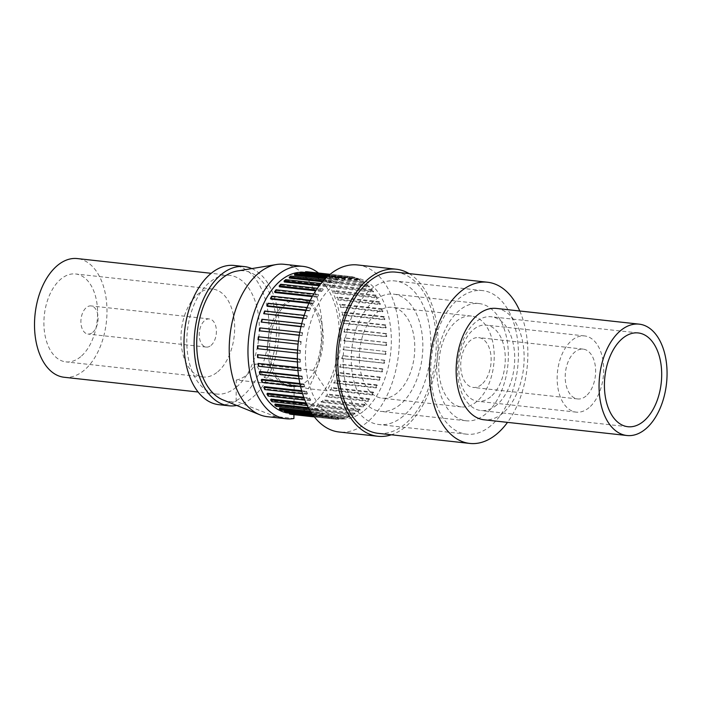 <?xml version="1.0" encoding="UTF-8"?>
<svg xmlns="http://www.w3.org/2000/svg" width="702" height="702" viewBox="0 0 702 702"><rect width="100%" height="100%" fill="white"/><g stroke="black" fill="none" stroke-linecap="round" stroke-linejoin="round"><path stroke-width="0.53" stroke-dasharray="3.51 2.63" d="M321.051 401.465L321.349 402.299A71.797 43.129 96.3 0 0 322.92 400.588L322.613 399.754A70.762 42.515 -83.7 0 1 321.051 401.465L363.224 406.107A70.762 42.515 96.3 0 0 364.786 404.396L365.093 405.229A71.797 43.129 -83.7 0 1 363.522 406.941L321.349 402.299M365.093 405.229L322.92 400.588M364.786 404.396L322.613 399.754M368.199 401.412L367.83 400.658A70.762 42.515 96.3 0 0 369.278 398.666L369.647 399.42A71.797 43.129 -83.7 0 1 368.199 401.412L326.026 396.77A71.797 43.129 96.3 0 0 327.474 394.778L327.106 394.024A70.762 42.515 -83.7 0 1 325.658 396.016L326.026 396.77M369.647 399.42L327.474 394.778M369.278 398.666L327.106 394.024M325.658 396.016L367.83 400.658M372.481 395.042L372.051 394.384A70.762 42.515 96.3 0 0 373.35 392.128L373.78 392.795A71.797 43.129 -83.7 0 1 372.481 395.042L330.309 390.4A71.797 43.129 96.3 0 0 331.607 388.153L331.177 387.486A70.762 42.515 -83.7 0 1 329.879 389.742L330.309 390.4M373.78 392.795L331.607 388.153M373.35 392.128L331.177 387.486M329.879 389.742L372.051 394.384M376.298 387.925L375.807 387.372A70.762 42.515 96.3 0 0 376.948 384.898L377.43 385.459A71.797 43.129 -83.7 0 1 376.298 387.925L334.126 383.283A71.797 43.129 96.3 0 0 335.258 380.817L334.775 380.256A70.762 42.515 -83.7 0 1 333.634 382.73L334.126 383.283M377.43 385.459L335.258 380.817M376.948 384.898L334.775 380.256M333.634 382.73L375.807 387.372M379.589 380.186L379.062 379.738A70.762 42.515 96.3 0 0 380.019 377.088L380.545 377.536A71.797 43.129 -83.7 0 1 379.589 380.186L337.416 375.535A71.797 43.129 96.3 0 0 338.373 372.894L337.846 372.446A70.762 42.515 -83.7 0 1 336.89 375.096L337.416 375.535M380.545 377.536L338.373 372.894M380.019 377.088L337.846 372.446M336.89 375.096L379.062 379.738M382.309 371.928L381.748 371.604A70.762 42.515 96.3 0 0 382.502 368.813L383.073 369.138A71.797 43.129 -83.7 0 1 382.309 371.928L340.137 367.286A71.797 43.129 96.3 0 0 340.9 364.496L340.33 364.171A70.762 42.515 -83.7 0 1 339.575 366.962L340.137 367.286M383.073 369.138L340.9 364.496M382.502 368.813L340.33 364.171M339.575 366.962L381.748 371.604M384.415 363.294L383.818 363.092A70.762 42.515 96.3 0 0 384.371 360.214L384.968 360.416A71.797 43.129 -83.7 0 1 384.415 363.294L342.243 358.652A71.797 43.129 96.3 0 0 342.795 355.774L342.199 355.572A70.762 42.515 -83.7 0 1 341.646 358.45L342.243 358.652M384.968 360.416L342.795 355.774M384.371 360.214L342.199 355.572M341.646 358.45L383.818 363.092M385.872 354.422L385.258 354.343A70.762 42.515 96.3 0 0 385.582 351.421L386.205 351.491A71.797 43.129 -83.7 0 1 385.872 354.422L343.699 349.78A71.797 43.129 96.3 0 0 344.033 346.849L343.41 346.77A70.762 42.515 -83.7 0 1 343.085 349.701L343.699 349.78M386.205 351.491L344.033 346.849M385.582 351.421L343.41 346.77M343.085 349.701L385.258 354.343M386.653 345.445L386.03 345.498A70.762 42.515 96.3 0 0 386.135 342.567L386.758 342.506A71.797 43.129 -83.7 0 1 386.653 345.445L344.48 340.795A71.797 43.129 96.3 0 0 344.585 337.864L343.962 337.925A70.762 42.515 -83.7 0 1 343.857 340.856L344.48 340.795M386.758 342.506L344.585 337.864M386.135 342.567L343.962 337.925M343.857 340.856L386.03 345.498M386.749 336.504L386.126 336.688A70.762 42.515 96.3 0 0 386.012 333.801L386.635 333.617A71.797 43.129 -83.7 0 1 386.749 336.504L344.577 331.862A71.797 43.129 96.3 0 0 344.463 328.966L343.831 329.159A70.762 42.515 -83.7 0 1 343.954 332.046L344.577 331.862M386.635 333.617L344.463 328.966M386.012 333.801L343.831 329.159M343.954 332.046L386.126 336.688M386.161 327.746L385.547 328.053A70.762 42.515 96.3 0 0 385.205 325.254L385.819 324.947A71.797 43.129 -83.7 0 1 386.161 327.746L343.989 323.104A71.797 43.129 96.3 0 0 343.647 320.296L343.032 320.612A70.762 42.515 -83.7 0 1 343.375 323.411L343.989 323.104M385.819 324.947L343.647 320.296M385.205 325.254L343.032 320.612M343.375 323.411L385.547 328.053M384.898 319.305L384.301 319.735A70.762 42.515 96.3 0 0 383.74 317.067L384.336 316.637A71.797 43.129 -83.7 0 1 384.898 319.305L342.725 314.663A71.797 43.129 96.3 0 0 342.164 311.995L341.567 312.425A70.762 42.515 -83.7 0 1 342.128 315.093L342.725 314.663M384.336 316.637L342.164 311.995M383.74 317.067L341.567 312.425M342.128 315.093L384.301 319.735M382.967 311.311L382.406 311.855A70.762 42.515 96.3 0 0 381.634 309.363L382.204 308.819A71.797 43.129 -83.7 0 1 382.967 311.311L340.795 306.669A71.797 43.129 96.3 0 0 340.031 304.177L339.461 304.721A70.762 42.515 -83.7 0 1 340.233 307.213L340.795 306.669M382.204 308.819L340.031 304.177M381.634 309.363L339.461 304.721M340.233 307.213L382.406 311.855M380.414 303.905L379.887 304.554A70.762 42.515 96.3 0 0 378.922 302.272L379.457 301.623A71.797 43.129 -83.7 0 1 380.414 303.905L338.241 299.263A71.797 43.129 96.3 0 0 337.285 296.981L336.749 297.63A70.762 42.515 -83.7 0 1 337.715 299.912L338.241 299.263M379.457 301.623L337.285 296.981M378.922 302.272L336.749 297.63M337.715 299.912L379.887 304.554M377.281 297.183L376.798 297.929A70.762 42.515 96.3 0 0 375.649 295.902L376.132 295.156A71.797 43.129 -83.7 0 1 377.281 297.183L335.108 292.541A71.797 43.129 96.3 0 0 333.959 290.514L333.476 291.26A70.762 42.515 -83.7 0 1 334.626 293.287L335.108 292.541M376.132 295.156L333.959 290.514M375.649 295.902L333.476 291.26M334.626 293.287L376.798 297.929M373.604 291.269L373.174 292.093A70.762 42.515 96.3 0 0 371.867 290.347L372.297 289.522A71.797 43.129 -83.7 0 1 373.604 291.269L331.432 286.627A71.797 43.129 96.3 0 0 330.124 284.88L329.694 285.705A70.762 42.515 -83.7 0 1 331.002 287.451L331.432 286.627M372.297 289.522L330.124 284.88M371.867 290.347L329.694 285.705M331.002 287.451L373.174 292.093M369.445 286.24L369.085 287.136A70.762 42.515 96.3 0 0 367.629 285.705L367.997 284.81A71.797 43.129 -83.7 0 1 369.445 286.24L327.272 281.599A71.797 43.129 96.3 0 0 325.825 280.168L325.456 281.063A70.762 42.515 -83.7 0 1 326.913 282.494L327.272 281.599M367.997 284.81L325.825 280.168M367.629 285.705L325.456 281.063M326.913 282.494L369.085 287.136M364.882 282.186L364.584 283.143A70.762 42.515 96.3 0 0 363.013 282.037L363.311 281.09A71.797 43.129 -83.7 0 1 364.882 282.186L322.709 277.544A71.797 43.129 96.3 0 0 321.139 276.448L320.84 277.395A70.762 42.515 -83.7 0 1 322.411 278.501L322.709 277.544M363.311 281.09L321.139 276.448M363.013 282.037L320.84 277.395M322.411 278.501L364.584 283.143M359.968 279.177L359.74 280.168A70.762 42.515 96.3 0 0 358.073 279.414L358.301 278.422A71.797 43.129 -83.7 0 1 359.968 279.177L317.795 274.535A71.797 43.129 96.3 0 0 316.128 273.78L315.9 274.772A70.762 42.515 -83.7 0 1 317.567 275.526L317.795 274.535M358.301 278.422L316.128 273.78M358.073 279.414L315.9 274.772M317.567 275.526L359.74 280.168M354.791 277.246L354.642 278.264A70.762 42.515 96.3 0 0 352.904 277.869L353.062 276.851A71.797 43.129 -83.7 0 1 354.791 277.246L312.618 272.604A71.797 43.129 96.3 0 0 310.889 272.209L310.732 273.227A70.762 42.515 -83.7 0 1 312.469 273.622L312.618 272.604M353.062 276.851L310.889 272.209M352.904 277.869L310.732 273.227M312.469 273.622L354.642 278.264M349.438 276.43L349.359 277.457A70.762 42.515 96.3 0 0 347.587 277.43L347.657 276.404A71.797 43.129 -83.7 0 1 349.438 276.43L330.115 274.298M347.657 276.404L329.931 274.456M305.431 272.499L305.414 272.788A70.762 42.515 -83.7 0 1 307.186 272.815L307.265 271.788M347.587 277.43L305.414 272.788M307.186 272.815L349.359 277.457M343.98 276.737L343.98 277.764A70.762 42.515 96.3 0 0 342.19 278.106L342.19 277.088A71.797 43.129 -83.7 0 1 343.98 276.737L329.15 275.105M342.19 277.088L328.589 275.588M342.19 278.106L327.58 276.5M300.017 273.464A70.762 42.515 -83.7 0 1 301.807 273.113L301.807 272.095M301.807 273.113L343.98 277.764M338.513 278.176L338.592 279.168A70.762 42.515 96.3 0 0 336.82 279.879L336.741 278.878A71.797 43.129 -83.7 0 1 338.513 278.176L327.123 276.921M336.741 278.878L326.272 277.729M336.82 279.879L325.377 278.615M294.647 275.237A70.762 42.515 -83.7 0 1 296.419 274.526L296.341 273.526M296.419 274.526L338.592 279.168M333.117 280.703L333.274 281.669A70.762 42.515 96.3 0 0 331.546 282.722L331.388 281.765A71.797 43.129 -83.7 0 1 333.117 280.703L324.298 279.738M331.388 281.765L323.253 280.87M331.546 282.722L322.499 281.73M289.373 278.08A70.762 42.515 -83.7 0 1 291.102 277.018L290.944 276.062M291.102 277.018L333.274 281.669M327.887 284.301L328.115 285.205A70.762 42.515 96.3 0 0 326.456 286.6L326.219 285.696A71.797 43.129 -83.7 0 1 327.887 284.301L320.972 283.538M326.219 285.696L319.822 284.994M326.456 286.6L319.199 285.802M284.284 281.958A70.762 42.515 -83.7 0 1 285.942 280.563L285.714 279.659M285.942 280.563L328.115 285.205M322.894 288.899L323.192 289.733A70.762 42.515 96.3 0 0 321.63 291.444L321.323 290.602A71.797 43.129 -83.7 0 1 322.894 288.899L317.392 288.294M321.323 290.602L316.207 290.04M321.63 291.444L315.716 290.795M279.457 286.802A70.762 42.515 -83.7 0 1 281.019 285.091L280.721 284.257M281.019 285.091L323.192 289.733M318.217 294.428L318.585 295.182A70.762 42.515 96.3 0 0 317.146 297.174L316.777 296.419A71.797 43.129 -83.7 0 1 318.217 294.428L313.776 293.936M316.777 296.419L312.618 295.963M317.146 297.174L312.241 296.63M274.973 292.532A70.762 42.515 -83.7 0 1 276.412 290.54L276.044 289.786M276.412 290.54L318.585 295.182M313.943 300.798L314.373 301.456A70.762 42.515 96.3 0 0 313.066 303.703L312.636 303.045A71.797 43.129 -83.7 0 1 313.943 300.798L310.284 300.395M312.636 303.045L309.196 302.667M313.066 303.703L308.924 303.246M270.893 299.061A70.762 42.515 -83.7 0 1 272.2 296.814L271.771 296.156M272.2 296.814L314.373 301.456M310.126 307.906L310.609 308.468A70.762 42.515 96.3 0 0 309.468 310.933L308.985 310.381A71.797 43.129 -83.7 0 1 310.126 307.906L307.046 307.573M308.985 310.381L306.063 310.056M309.468 310.933L305.879 310.538M267.295 306.291A70.762 42.515 -83.7 0 1 268.436 303.826L267.953 303.264M268.436 303.826L310.609 308.468M306.827 315.654L307.353 316.102A70.762 42.515 96.3 0 0 306.405 318.752L305.87 318.304A71.797 43.129 -83.7 0 1 306.827 315.654L304.168 315.365M305.87 318.304L303.325 318.024M306.405 318.752L303.211 318.401M264.233 314.11A70.762 42.515 -83.7 0 1 265.18 311.46L264.654 311.012M265.18 311.46L307.353 316.102M304.106 323.912L304.677 324.236A70.762 42.515 96.3 0 0 303.913 327.018L303.352 326.693A71.797 43.129 -83.7 0 1 304.106 323.912L301.737 323.648M303.352 326.693L301.044 326.448M303.913 327.018L300.991 326.702M261.741 322.376A70.762 42.515 -83.7 0 1 262.504 319.594L261.934 319.27M262.504 319.594L304.677 324.236M302 332.546L302.597 332.739A70.762 42.515 96.3 0 0 302.053 335.626L301.456 335.424A71.797 43.129 -83.7 0 1 302 332.546L299.807 332.3M301.456 335.424L299.289 335.187M302.053 335.626L299.271 335.319M259.88 330.984A70.762 42.515 -83.7 0 1 260.424 328.097L259.828 327.904M260.424 328.097L302.597 332.739M300.544 341.418L301.158 341.488A70.762 42.515 96.3 0 0 300.833 344.419L300.219 344.349A71.797 43.129 -83.7 0 1 300.544 341.418L298.42 341.181M300.219 344.349L300.833 344.419M258.661 339.777A70.762 42.515 -83.7 0 1 258.985 336.846L258.371 336.776M258.985 336.846L301.158 341.488M299.763 350.395L300.386 350.342A70.762 42.515 96.3 0 0 300.28 353.273L299.657 353.325A71.797 43.129 -83.7 0 1 299.763 350.395L297.604 350.158M299.657 353.325L297.472 353.088M257.485 348.683L258.108 348.631A70.762 42.515 -83.7 0 1 258.213 345.7M300.28 353.273L258.108 348.631M297.613 350.035L300.386 350.342M299.666 359.336L300.289 359.152A70.762 42.515 96.3 0 0 300.412 362.039L299.78 362.223A71.797 43.129 -83.7 0 1 299.666 359.336L297.376 359.082M299.78 362.223L297.429 361.969M257.608 357.581L258.239 357.397A70.762 42.515 -83.7 0 1 258.117 354.51M300.412 362.039L258.239 357.397M297.376 358.827L300.289 359.152M300.254 368.094L300.868 367.787A70.762 42.515 96.3 0 0 301.211 370.586L300.596 370.893A71.797 43.129 -83.7 0 1 300.254 368.094L297.727 367.813M300.596 370.893L297.964 370.603M258.424 366.251L259.038 365.944A70.762 42.515 -83.7 0 1 258.696 363.145M301.211 370.586L259.038 365.944M297.701 367.436L300.868 367.787M301.527 376.535L302.123 376.105A70.762 42.515 96.3 0 0 302.676 378.773L302.079 379.203A71.797 43.129 -83.7 0 1 301.527 376.535L298.631 376.219M302.079 379.203L299.043 378.869M259.907 374.561L260.503 374.131A70.762 42.515 -83.7 0 1 259.942 371.463M302.676 378.773L260.503 374.131M298.561 375.71L302.123 376.105M303.448 384.52L304.01 383.976A70.762 42.515 96.3 0 0 304.782 386.469L304.212 387.013A71.797 43.129 -83.7 0 1 303.448 384.52L300.044 384.152M304.212 387.013L300.605 386.618M262.039 382.371L262.609 381.827A70.762 42.515 -83.7 0 1 261.837 379.334M304.782 386.469L262.609 381.827M299.912 383.529L304.01 383.976M306.002 391.935L306.528 391.286A70.762 42.515 96.3 0 0 307.494 393.568L306.967 394.217A71.797 43.129 -83.7 0 1 306.002 391.935L301.895 391.488M306.967 394.217L302.588 393.734M264.786 389.575L265.321 388.926A70.762 42.515 -83.7 0 1 264.356 386.644M307.494 393.568L265.321 388.926M301.685 390.751L306.528 391.286M309.134 398.657L309.617 397.911A70.762 42.515 96.3 0 0 310.767 399.938L310.284 400.684A71.797 43.129 -83.7 0 1 309.134 398.657L304.098 398.095M310.284 400.684L304.87 400.087M268.111 396.042L268.594 395.296A70.762 42.515 -83.7 0 1 267.444 393.269M310.767 399.938L268.594 395.296M303.79 397.271L309.617 397.911M312.811 404.571L313.241 403.747A70.762 42.515 96.3 0 0 314.549 405.493L314.119 406.318A71.797 43.129 -83.7 0 1 312.811 404.571L306.511 403.878M314.119 406.318L307.327 405.572M271.946 401.676L272.376 400.842A70.762 42.515 -83.7 0 1 271.069 399.105M314.549 405.493L272.376 400.842M306.098 402.957L313.241 403.747M316.971 409.599L317.339 408.696A70.762 42.515 96.3 0 0 318.787 410.135L318.418 411.03A71.797 43.129 -83.7 0 1 316.971 409.599L308.977 408.713M318.418 411.03L309.757 410.073M276.246 406.388L276.614 405.493A70.762 42.515 -83.7 0 1 275.166 404.054M318.787 410.135L276.614 405.493M308.432 407.722L317.339 408.696M321.534 413.645L321.841 412.697A70.762 42.515 96.3 0 0 323.411 413.794L323.104 414.75A71.797 43.129 -83.7 0 1 321.534 413.645L311.258 412.513M323.104 414.75L311.925 413.522M280.932 410.108L281.239 409.152A70.762 42.515 -83.7 0 1 279.668 408.055M323.411 413.794L281.239 409.152M310.591 411.46L321.841 412.697M326.448 416.663L326.676 415.672A70.762 42.515 96.3 0 0 328.343 416.418L328.115 417.418A71.797 43.129 -83.7 0 1 326.448 416.663L313.101 415.189M328.115 417.418L313.557 415.812M285.942 412.776L286.17 411.776A70.762 42.515 -83.7 0 1 284.503 411.03M328.343 416.418L286.17 411.776M312.311 414.083L326.676 415.672M331.625 418.594L331.774 417.576A70.762 42.515 96.3 0 0 333.511 417.962L333.353 418.98A71.797 43.129 -83.7 0 1 331.625 418.594L314.224 416.681M333.353 418.98L314.391 416.9M291.181 414.338L291.339 413.32A70.762 42.515 -83.7 0 1 289.601 412.934L289.566 413.171M333.511 417.962L291.339 413.32M289.601 412.934L331.774 417.576M336.978 419.41L337.057 418.383A70.762 42.515 96.3 0 0 338.838 418.401L338.759 419.436A71.797 43.129 -83.7 0 1 336.978 419.41L314.417 416.927M294.805 414.768A71.797 43.129 96.3 0 0 296.586 414.785L296.656 413.759A70.762 42.515 -83.7 0 1 294.884 413.741L294.814 414.742M338.759 419.436L296.586 414.785M338.838 418.401L296.656 413.759M294.884 413.741L337.057 418.383M342.436 419.103L342.436 418.076A70.762 42.515 96.3 0 0 344.226 417.734L344.226 418.752A71.797 43.129 -83.7 0 1 342.436 419.103L300.263 414.452A71.797 43.129 96.3 0 0 302.053 414.11L302.053 413.092A70.762 42.515 -83.7 0 1 300.263 413.434L300.263 414.452M344.226 418.752L302.053 414.11M344.226 417.734L302.053 413.092M300.263 413.434L342.436 418.076M347.902 417.664L347.823 416.663A70.762 42.515 96.3 0 0 349.596 415.961L349.675 416.953A71.797 43.129 -83.7 0 1 347.902 417.664L305.73 413.022A71.797 43.129 96.3 0 0 307.502 412.311L307.423 411.319A70.762 42.515 -83.7 0 1 305.651 412.021L305.73 413.022M349.675 416.953L307.502 412.311M349.596 415.961L307.423 411.319M305.651 412.021L347.823 416.663M353.299 415.128L353.141 414.171A70.762 42.515 96.3 0 0 354.87 413.109L355.028 414.075A71.797 43.129 -83.7 0 1 353.299 415.128L311.126 410.486A71.797 43.129 96.3 0 0 312.855 409.424L312.697 408.467A70.762 42.515 -83.7 0 1 310.968 409.529L311.126 410.486M355.028 414.075L312.855 409.424M354.87 413.109L312.697 408.467M310.968 409.529L353.141 414.171M397.332 392.804A45.7 27.457 -83.7 0 1 382.046 398.174A45.7 27.457 -83.7 0 1 359.757 349.745A45.7 27.457 -83.7 0 1 392.049 307.318A45.7 27.457 -83.7 0 1 414.654 343.059A45.7 27.457 -83.7 0 1 397.332 392.804M476.755 401.553A45.7 27.457 -83.7 0 1 461.468 406.914A45.7 27.457 -83.7 0 1 439.18 358.485A45.7 27.457 -83.7 0 1 471.472 316.067A45.7 27.457 -83.7 0 1 494.076 351.799A45.7 27.457 -83.7 0 1 476.755 401.553M481.572 384.503A25.061 15.058 -83.7 0 1 473.192 387.443A25.061 15.058 -83.7 0 1 460.968 360.881A25.061 15.058 -83.7 0 1 478.676 337.618A25.061 15.058 -83.7 0 1 491.075 357.221A25.061 15.058 -83.7 0 1 481.572 384.503M586.065 396.007A25.061 15.058 -83.7 0 1 577.685 398.947A25.061 15.058 -83.7 0 1 565.461 372.385A25.061 15.058 -83.7 0 1 583.169 349.122A25.061 15.058 -83.7 0 1 595.568 368.725A25.061 15.058 -83.7 0 1 586.065 396.007M589.057 407.634A38.329 23.026 -83.7 0 1 576.228 412.135A38.329 23.026 -83.7 0 1 557.537 371.516A38.329 23.026 -83.7 0 1 584.617 335.933A38.329 23.026 -83.7 0 1 603.58 365.909A38.329 23.026 -83.7 0 1 589.057 407.634M490.645 396.805A38.329 23.026 -83.7 0 1 477.825 401.298A38.329 23.026 -83.7 0 1 459.134 360.679A38.329 23.026 -83.7 0 1 486.214 325.105A38.329 23.026 -83.7 0 1 505.177 355.072A38.329 23.026 -83.7 0 1 490.645 396.805M485.828 413.855A58.968 35.425 -83.7 0 1 466.102 420.77A58.968 35.425 -83.7 0 1 437.337 358.283A58.968 35.425 -83.7 0 1 479.01 303.545A58.968 35.425 -83.7 0 1 508.178 349.657A58.968 35.425 -83.7 0 1 485.828 413.855M400.324 404.44A58.968 35.425 -83.7 0 1 380.598 411.363A58.968 35.425 -83.7 0 1 351.834 348.868A58.968 35.425 -83.7 0 1 393.506 294.129A58.968 35.425 -83.7 0 1 422.674 340.242A58.968 35.425 -83.7 0 1 400.324 404.44M403.308 416.067A72.236 43.401 -83.7 0 1 379.141 424.552A72.236 43.401 -83.7 0 1 343.91 347.999A72.236 43.401 -83.7 0 1 394.954 280.94A72.236 43.401 -83.7 0 1 430.686 337.434A72.236 43.401 -83.7 0 1 403.308 416.067M490.838 425.702A72.236 43.401 -83.7 0 1 466.681 434.187A72.236 43.401 -83.7 0 1 431.449 357.634A72.236 43.401 -83.7 0 1 482.485 290.575A72.236 43.401 -83.7 0 1 518.225 347.069A72.236 43.401 -83.7 0 1 490.838 425.702M496.7 405.001A47.174 28.343 -83.7 0 1 480.914 410.538A47.174 28.343 -83.7 0 1 457.906 360.547A47.174 28.343 -83.7 0 1 491.242 316.76A47.174 28.343 -83.7 0 1 514.584 353.65A47.174 28.343 -83.7 0 1 496.7 405.001M496.27 308.415A56.02 33.652 -83.7 0 1 523.982 352.22A56.02 33.652 -83.7 0 1 502.746 413.206A56.02 33.652 -83.7 0 1 484.011 419.778M519.778 310.995A81.081 48.71 -83.7 0 1 507.511 422.367M395.919 272.148A81.081 48.71 -83.7 0 1 436.03 335.556A81.081 48.71 -83.7 0 1 405.3 423.824A81.081 48.71 -83.7 0 1 378.176 433.345M409.099 273.604A84.029 50.483 -83.7 0 1 438.039 345.919A84.029 50.483 -83.7 0 1 405.967 426.404A84.029 50.483 -83.7 0 1 391.356 434.792M357.59 264.961A84.029 50.483 -83.7 0 1 399.157 330.677A84.029 50.483 -83.7 0 1 367.304 422.148A84.029 50.483 -83.7 0 1 339.198 432.02M364.32 410.521A70.762 42.515 96.3 0 0 391.137 333.485A70.762 42.515 96.3 0 0 356.133 278.15A70.762 42.515 96.3 0 0 306.133 343.84A70.762 42.515 96.3 0 0 340.645 418.831A70.762 42.515 96.3 0 0 364.32 410.521M293.936 414.645L294.156 386.381L236.284 380.01L236.118 401.342L275.158 416.462L293.901 418.524M326.983 390.76L308.239 388.697L264.496 377.527L255.37 363.996L313.241 370.366L326.983 390.76A76.658 46.051 96.3 0 0 318.489 273.017M275.158 416.462A76.658 46.051 -83.7 0 1 267.374 416.69M284.152 264.294A76.658 46.051 -83.7 0 1 320.279 309.994A76.658 46.051 -83.7 0 1 308.239 388.697M313.241 370.366A44.226 26.571 96.3 0 0 320.191 324.965A44.226 26.571 96.3 0 0 299.342 298.596A44.226 26.571 96.3 0 0 268.094 339.645A44.226 26.571 96.3 0 0 289.663 386.521A44.226 26.571 96.3 0 0 294.156 386.381M264.496 377.527A65.751 39.496 96.3 0 0 273.71 305.098A65.751 39.496 96.3 0 0 237.188 271.025M222.999 399.912A65.751 39.496 96.3 0 0 236.118 401.342M92.682 332.388A14.154 8.503 96.3 0 0 98.043 316.988A14.154 8.503 96.3 0 0 91.049 305.923A14.154 8.503 96.3 0 0 81.046 319.059A14.154 8.503 96.3 0 0 87.952 334.055A14.154 8.503 96.3 0 0 92.682 332.388M211.004 345.419A14.154 8.503 96.3 0 0 216.365 330.01A14.154 8.503 96.3 0 0 209.363 318.945A14.154 8.503 96.3 0 0 199.368 332.081A14.154 8.503 96.3 0 0 206.265 347.078A14.154 8.503 96.3 0 0 211.004 345.419M217.769 371.779A44.226 26.571 96.3 0 0 234.529 323.64A44.226 26.571 96.3 0 0 212.653 289.048A44.226 26.571 96.3 0 0 181.406 330.107A44.226 26.571 96.3 0 0 202.975 376.974A44.226 26.571 96.3 0 0 217.769 371.779M80.704 356.695A44.226 26.571 -83.7 0 1 65.918 361.881A44.226 26.571 -83.7 0 1 44.34 315.014A44.226 26.571 -83.7 0 1 75.597 273.964A44.226 26.571 -83.7 0 1 97.473 308.547A44.226 26.571 -83.7 0 1 80.704 356.695M64.215 377.272A59.705 35.872 96.3 0 0 84.187 370.261A59.705 35.872 96.3 0 0 106.818 305.265A59.705 35.872 96.3 0 0 77.29 258.573M236.486 387.03A59.705 35.872 96.3 0 0 259.117 322.034A59.705 35.872 96.3 0 0 229.58 275.342A59.705 35.872 96.3 0 0 187.39 330.765A59.705 35.872 96.3 0 0 216.514 394.033A59.705 35.872 96.3 0 0 236.486 387.03M218.84 404.677A70.024 42.067 96.3 0 0 242.269 396.454A70.024 42.067 96.3 0 0 268.805 320.226A70.024 42.067 96.3 0 0 234.17 265.461M251.816 268.594A70.024 42.067 -83.7 0 1 279.142 327.658A70.024 42.067 -83.7 0 1 252.395 397.569A70.024 42.067 -83.7 0 1 236.749 405.458M236.284 380.01A44.226 26.571 96.3 0 0 255.37 363.996M321.314 321.832A44.226 26.571 96.3 0 0 301.219 298.798A44.226 26.571 96.3 0 0 269.972 339.856A44.226 26.571 96.3 0 0 291.541 386.723A44.226 26.571 96.3 0 0 296.033 386.591A44.226 26.571 96.3 0 0 321.314 321.832M300.798 272.279A70.762 42.515 -83.7 0 1 304.124 272.429A70.762 42.515 -83.7 0 1 339.127 327.764A70.762 42.515 -83.7 0 1 312.302 404.791A70.762 42.515 -83.7 0 1 288.636 413.101M287.364 412.925A70.762 42.515 -83.7 0 1 285.354 412.522M358.529 411.539L358.301 410.635A70.762 42.515 96.3 0 0 359.134 409.95A70.762 42.515 96.3 0 0 359.959 409.24L360.196 410.143A71.797 43.129 -83.7 0 1 358.529 411.539L316.356 406.897A71.797 43.129 96.3 0 0 318.024 405.502L317.787 404.598A70.762 42.515 -83.7 0 1 316.962 405.308A70.762 42.515 -83.7 0 1 316.128 405.993L316.356 406.897M360.196 410.143L318.024 405.502M359.959 409.24L317.787 404.598M316.128 405.993L358.301 410.635M363.522 406.941L363.224 406.107M471.472 316.067L392.049 307.318M461.468 406.914L382.046 398.174M583.169 349.122L478.676 337.618M577.685 398.947L473.192 387.443M584.617 335.933L486.214 325.105M576.228 412.135L477.825 401.298M479.01 303.545L393.506 294.129M466.102 420.77L380.598 411.363M482.485 290.575L394.954 280.94M466.681 434.187L379.141 424.552M638.223 332.941L491.242 316.76M627.895 426.719L480.914 410.538M209.363 318.945L91.049 305.923M206.265 347.078L87.952 334.055M212.653 289.048L75.597 273.964M202.975 376.974L65.918 361.881M229.58 275.342L211.188 273.315M216.514 394.033L198.122 392.014M301.219 298.798L299.342 298.596M291.541 386.723L289.663 386.521M356.133 278.15L304.124 272.429M340.645 418.831L289.566 413.206"/><path stroke-width="1.05" d="M330.115 274.298L307.265 271.788A71.797 43.129 96.3 0 0 305.484 271.762L305.431 272.499M329.931 274.456L305.484 271.762M329.15 275.105L301.807 272.095A71.797 43.129 96.3 0 0 300.017 272.437L300.017 273.464L327.58 276.5M328.589 275.588L300.017 272.437M327.123 276.921L296.341 273.526A71.797 43.129 96.3 0 0 294.568 274.236L294.647 275.237L325.377 278.615M326.272 277.729L294.568 274.236M324.298 279.738L290.944 276.062A71.797 43.129 96.3 0 0 289.215 277.123L289.373 278.08L322.499 281.73M323.253 280.87L289.215 277.123M320.972 283.538L285.714 279.659A71.797 43.129 96.3 0 0 284.047 281.054L284.284 281.958L319.199 285.802M319.822 284.994L284.047 281.054M317.392 288.294L280.721 284.257A71.797 43.129 96.3 0 0 279.15 285.96L279.457 286.802L315.716 290.795M316.207 290.04L279.15 285.96M313.776 293.936L276.044 289.786A71.797 43.129 96.3 0 0 274.596 291.778L274.973 292.532L312.241 296.63M312.618 295.963L274.596 291.778M310.284 300.395L271.771 296.156A71.797 43.129 96.3 0 0 270.463 298.403L270.893 299.061L308.924 303.246M309.196 302.667L270.463 298.403M307.046 307.573L267.953 303.264A71.797 43.129 96.3 0 0 266.813 305.739L267.295 306.291L305.879 310.538M306.063 310.056L266.813 305.739M304.168 315.365L264.654 311.012A71.797 43.129 96.3 0 0 263.698 313.662L303.211 318.401M303.325 318.024L263.698 313.662M301.737 323.648L261.934 319.27A71.797 43.129 96.3 0 0 261.179 322.051L300.991 326.702M301.044 326.448L261.179 322.051M299.807 332.3L259.828 327.904A71.797 43.129 96.3 0 0 259.284 330.782L299.271 335.319M299.289 335.187L259.284 330.782M298.42 341.181L258.371 336.776A71.797 43.129 96.3 0 0 258.046 339.707L298.087 344.12L258.046 339.707M297.604 350.158L257.59 345.753A71.797 43.129 96.3 0 0 257.485 348.683L297.472 353.088M297.613 350.035L257.59 345.753M297.376 359.082L257.494 354.694A71.797 43.129 96.3 0 0 257.608 357.581L297.429 361.969M297.376 358.827L257.494 354.694M297.727 367.813L258.082 363.452A71.797 43.129 96.3 0 0 258.424 366.251L297.964 370.603M297.701 367.436L258.082 363.452M298.631 376.219L259.354 371.893A71.797 43.129 96.3 0 0 259.907 374.561L299.043 378.869M298.561 375.71L259.942 371.463L259.354 371.893M300.044 384.152L261.276 379.879A71.797 43.129 96.3 0 0 262.039 382.371L300.605 386.618M299.912 383.529L261.837 379.334L261.276 379.879M301.895 391.488L263.829 387.293A71.797 43.129 96.3 0 0 264.786 389.575L302.588 393.734M301.685 390.751L264.356 386.644L263.829 387.293M304.098 398.095L266.962 394.015A71.797 43.129 96.3 0 0 268.111 396.042L304.87 400.087M303.79 397.271L267.444 393.269L266.962 394.015M306.511 403.878L270.639 399.929A71.797 43.129 96.3 0 0 271.946 401.676L307.327 405.572M306.098 402.957L271.069 399.105L270.639 399.929M308.977 408.713L274.798 404.957A71.797 43.129 96.3 0 0 276.246 406.388L309.757 410.073M308.432 407.722L275.166 404.054L274.798 404.957M311.258 412.513L279.361 409.003A71.797 43.129 96.3 0 0 280.932 410.108L311.925 413.522M310.591 411.46L279.668 408.055L279.361 409.003M313.101 415.189L284.275 412.021A71.797 43.129 96.3 0 0 285.942 412.776L313.557 415.812M312.311 414.083L284.503 411.03L284.275 412.021M314.224 416.681L289.452 413.952A71.797 43.129 96.3 0 0 291.181 414.338L314.391 416.9M289.566 413.171L289.452 413.952M314.417 416.927L294.805 414.768M643.673 421.182A47.174 28.343 -83.7 0 1 627.895 426.719A47.174 28.343 -83.7 0 1 604.887 376.728A47.174 28.343 -83.7 0 1 638.223 332.941A47.174 28.343 -83.7 0 1 661.556 369.831A47.174 28.343 -83.7 0 1 643.673 421.182M645.664 428.94A56.02 33.652 -83.7 0 1 626.93 435.512A56.02 33.652 -83.7 0 1 599.605 376.149A56.02 33.652 -83.7 0 1 639.189 324.148A56.02 33.652 -83.7 0 1 666.9 367.953A56.02 33.652 -83.7 0 1 645.664 428.94M626.93 435.512L484.011 419.778A56.02 33.652 -83.7 0 1 456.686 360.416A56.02 33.652 -83.7 0 1 496.27 308.415L639.189 324.148M507.511 422.367A81.081 48.71 -83.7 0 1 496.893 433.906A81.081 48.71 -83.7 0 1 469.77 443.427A81.081 48.71 -83.7 0 1 430.221 357.502A81.081 48.71 -83.7 0 1 487.513 282.23A81.081 48.71 -83.7 0 1 519.778 310.995M469.77 443.427L378.176 433.345A81.081 48.71 -83.7 0 1 338.627 347.411A81.081 48.71 -83.7 0 1 395.919 272.148L487.513 282.23M391.356 434.792A84.029 50.483 -83.7 0 1 377.851 436.275A84.029 50.483 -83.7 0 1 336.872 347.218A84.029 50.483 -83.7 0 1 396.244 269.217A84.029 50.483 -83.7 0 1 409.099 273.604M377.851 436.275L339.198 432.02A84.029 50.483 -83.7 0 1 298.21 342.962A84.029 50.483 -83.7 0 1 357.59 264.961L396.244 269.217M318.489 273.017A76.658 46.051 96.3 0 0 302.895 266.356A76.658 46.051 96.3 0 0 248.727 337.513A76.658 46.051 96.3 0 0 286.118 418.752A76.658 46.051 96.3 0 0 293.901 418.524L293.936 414.645M286.118 418.752L267.374 416.69A76.658 46.051 -83.7 0 1 259.863 414.785A76.658 46.051 -83.7 0 1 229.984 335.451A76.658 46.051 -83.7 0 1 276.412 264.522A76.658 46.051 -83.7 0 1 284.152 264.294L302.895 266.356M276.412 264.522L237.188 271.025A65.751 39.496 96.3 0 0 197.367 331.862A65.751 39.496 96.3 0 0 222.999 399.912L259.863 414.785M211.188 273.315L77.29 258.573A59.705 35.872 96.3 0 0 35.1 313.996A59.705 35.872 96.3 0 0 64.215 377.272L198.122 392.014M244.296 266.576L234.17 265.461A70.024 42.067 96.3 0 0 184.687 330.466A70.024 42.067 96.3 0 0 218.84 404.677L228.966 405.791A70.024 42.067 -83.7 0 1 194.814 331.581A70.024 42.067 -83.7 0 1 244.296 266.576A70.024 42.067 -83.7 0 1 251.816 268.594M236.749 405.458A70.024 42.067 -83.7 0 1 228.966 405.791M289.566 413.206L288.636 413.101A70.762 42.515 -83.7 0 1 287.364 412.925M285.354 412.522A70.762 42.515 -83.7 0 1 254.124 338.11A70.762 42.515 -83.7 0 1 300.798 272.279"/></g></svg>

